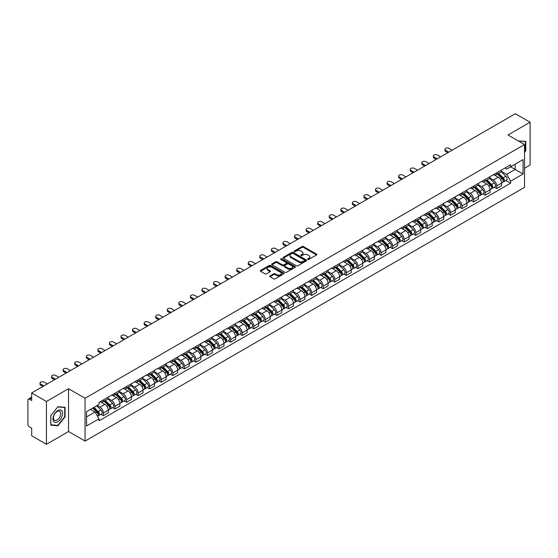 <?xml version="1.0" encoding="UTF-8"?>
<svg xmlns="http://www.w3.org/2000/svg" width="558" height="558" viewBox="0 0 558 558"><rect width="100%" height="100%" fill="white"/><g stroke="black" fill="none" stroke-linecap="round" stroke-linejoin="round"><path stroke-width="0.84" d="M307.793 259.421A0.718 0.418 0 0 0 308.811 259.421L316.546 254.957A1.032 0.593 0 0 0 316.846 254.539A1.032 0.593 0 0 0 316.546 254.12L303.447 246.552A1.032 0.593 0 0 0 301.99 246.552L294.254 251.016A0.718 0.418 0 0 0 295.273 251.609L296.277 251.03A3.292 1.904 0 0 1 300.936 251.03L302.024 251.658A3.292 1.904 0 0 1 302.987 253.004A3.292 1.904 0 0 1 302.024 254.35L301.027 254.929A0.718 0.418 0 0 0 302.045 255.515L303.043 254.936A3.292 1.904 0 0 1 307.702 254.936L308.797 255.571A3.292 1.904 0 0 1 309.76 256.91A3.292 1.904 0 0 1 308.797 258.256L307.793 258.835A0.718 0.418 0 0 0 307.793 259.421L307.793 258.835M270.037 275.889A1.032 0.593 0 0 0 269.73 276.308A1.032 0.593 0 0 0 270.037 276.726L273.713 278.854A1.032 0.593 0 0 0 275.164 278.854L283.757 273.894A1.032 0.593 0 0 0 284.057 273.469A1.032 0.593 0 0 0 283.757 273.05L270.651 265.489A1.032 0.593 0 0 0 269.2 265.489L260.607 270.449A1.032 0.593 0 0 0 260.307 270.867A1.032 0.593 0 0 0 260.607 271.286L265.05 273.852A1.032 0.593 0 0 0 266.501 273.852L270.177 271.725A1.032 0.593 0 0 0 270.484 271.307A1.032 0.593 0 0 0 270.177 270.888L267.979 269.619A2.755 1.59 0 0 1 267.17 268.489A2.755 1.59 0 0 1 268.872 267.024A2.755 1.59 0 0 1 271.872 267.366L280.5 272.346A2.755 1.59 0 0 1 281.302 273.469A2.755 1.59 0 0 1 279.607 274.941A2.755 1.59 0 0 1 276.601 274.599L275.164 273.769A1.032 0.593 0 0 0 273.713 273.769L270.037 275.889L270.037 276.726L273.713 274.62L273.713 273.769M85.074 398.259L68.536 388.71L46.44 401.474L31.68 392.951L515.341 113.713L530.1 122.23L508.003 134.994L524.541 144.543L85.074 398.259L85.074 441.078L524.541 187.355L524.541 144.543M296.347 265.782A1.032 0.593 0 0 0 297.805 265.782L306.391 260.823A1.032 0.593 0 0 0 306.698 260.405A1.032 0.593 0 0 0 306.391 259.979L293.292 252.418A1.032 0.593 0 0 0 291.834 252.418L283.248 257.377A1.032 0.593 0 0 0 282.941 257.796A1.032 0.593 0 0 0 283.248 258.214L296.347 265.782M281.023 259.582A0.718 0.418 0 0 1 281.755 259.679L295.063 267.366L286.484 272.318A1.032 0.593 0 0 1 285.026 272.318L271.927 264.75L271.927 263.913A1.032 0.593 0 0 0 271.627 264.332A1.032 0.593 0 0 0 271.927 264.75M271.927 263.913L275.603 261.786A1.032 0.593 0 0 1 277.061 261.786L282.369 264.855A1.032 0.593 0 0 0 283.827 264.855L286.268 263.446A1.032 0.593 0 0 0 286.568 263.027A1.032 0.593 0 0 0 286.268 262.609L280.737 259.414A0.718 0.418 0 0 1 281.755 258.828L295.077 266.515A1.032 0.593 0 0 1 295.377 266.933A1.032 0.593 0 0 1 295.077 267.359L295.077 266.515M46.44 401.474L46.44 444.287L31.68 435.77L31.68 428.188L29.386 426.863A2.099 1.214 -120 0 1 27.9 424.289L27.9 400.058A2.099 1.214 -120 0 1 28.332 399.096L31.68 397.163M524.541 168.258L530.1 165.049L530.1 122.23M46.44 444.287L68.536 431.529L85.074 441.078M31.68 392.951L31.68 400.532L29.386 399.2A2.099 1.214 -120 0 0 28.332 399.096M496.732 172.799A4.827 2.783 60 0 1 495.727 174.961L500.624 172.136A4.827 2.783 -120 0 0 501.621 169.974M489.785 177.995L493.321 180.032A4.827 2.783 60 0 1 496.732 185.94L501.621 183.115A4.827 2.783 -120 0 0 498.21 177.207L494.709 175.184M501.621 183.115L501.621 185.73L496.732 188.555L494.381 187.202M495.727 174.961A4.827 2.783 60 0 1 493.356 174.745M496.732 185.94L496.732 188.555M485.16 179.474A4.827 2.783 60 0 1 484.163 181.643L489.052 178.818A4.827 2.783 -120 0 0 490.057 176.649M482.816 193.877L485.16 195.23L490.057 192.405L490.057 189.797A4.827 2.783 -120 0 0 486.646 183.889L483.137 181.866M484.163 181.643A4.827 2.783 60 0 1 481.784 181.427M478.213 184.67L481.749 186.714A4.827 2.783 60 0 1 485.16 192.622L485.16 195.23M473.589 186.156A4.827 2.783 60 0 1 472.591 188.318L477.488 185.493A4.827 2.783 -120 0 0 478.485 183.331M471.245 200.559L473.589 201.912L478.485 199.087L478.485 196.472A4.827 2.783 -120 0 0 475.074 190.564L471.573 188.541M472.591 188.318A4.827 2.783 60 0 1 470.22 188.102M466.648 191.352L470.178 193.389A4.827 2.783 60 0 1 473.589 199.297L473.589 201.912M462.024 192.838A4.827 2.783 60 0 1 461.027 195L465.916 192.175A4.827 2.783 -120 0 0 466.913 190.006M459.673 207.234L462.024 208.594L466.92 205.762L466.92 203.154A4.827 2.783 -120 0 0 463.503 197.246L460.001 195.223M461.027 195A4.827 2.783 60 0 1 458.648 194.784M455.077 198.027L458.613 200.071A4.827 2.783 60 0 1 462.024 205.979L462.024 208.594M450.452 199.513A4.827 2.783 60 0 1 449.455 201.682L454.351 198.857A4.827 2.783 -120 0 0 455.349 196.688M448.109 213.916L450.452 215.269L455.349 212.445L455.349 209.836A4.827 2.783 -120 0 0 451.938 203.921L448.437 201.898M449.455 201.682A4.827 2.783 60 0 1 447.077 201.459M443.505 204.709L447.042 206.753A4.827 2.783 60 0 1 450.452 212.661L450.452 215.269M438.888 206.195A4.827 2.783 60 0 1 437.884 208.357L442.78 205.532A4.827 2.783 -120 0 0 443.777 203.37M436.537 220.591L438.888 221.951L443.777 219.127L443.777 216.511A4.827 2.783 -120 0 0 440.367 210.603L436.865 208.58M437.884 208.357A4.827 2.783 60 0 1 435.512 208.141M431.941 211.391L435.477 213.428A4.827 2.783 60 0 1 438.888 219.336L438.888 221.951M427.316 212.87A4.827 2.783 60 0 1 426.319 215.039L431.208 212.214A4.827 2.783 -120 0 0 432.213 210.045M424.973 227.273L427.316 228.627L432.213 225.802L432.213 223.193A4.827 2.783 -120 0 0 428.802 217.285L425.294 215.262M426.319 215.039A4.827 2.783 60 0 1 423.94 214.823M420.369 218.066L423.906 220.11A4.827 2.783 60 0 1 427.316 226.018L427.316 228.627M415.745 219.552A4.827 2.783 60 0 1 414.747 221.714L419.644 218.889A4.827 2.783 -120 0 0 420.641 216.727M413.401 233.955L415.745 235.309L420.641 232.484L420.641 229.868A4.827 2.783 -120 0 0 417.231 223.96L413.729 221.938M414.747 221.714A4.827 2.783 60 0 1 412.376 221.498M408.805 224.748L412.334 226.785A4.827 2.783 60 0 1 415.745 232.693L415.745 235.309M404.18 226.227A4.827 2.783 60 0 1 403.183 228.396L408.072 225.571A4.827 2.783 -120 0 0 409.077 223.402M401.83 240.631L404.18 241.984L409.077 239.159L409.077 236.55A4.827 2.783 -120 0 0 405.659 230.642L402.158 228.62M403.183 228.396A4.827 2.783 60 0 1 400.804 228.18M397.233 231.424L400.77 233.467A4.827 2.783 60 0 1 404.18 239.375L404.18 241.984M392.609 232.909A4.827 2.783 60 0 1 391.611 235.078L396.508 232.247A4.827 2.783 -120 0 0 397.505 230.084M390.265 247.313L392.609 248.666L397.505 245.841L397.505 243.225A4.827 2.783 -120 0 0 394.094 237.317L390.593 235.295M391.611 235.078A4.827 2.783 60 0 1 389.24 234.855M385.662 238.106L389.198 240.142A4.827 2.783 60 0 1 392.609 246.057L392.609 248.666M381.044 239.591A4.827 2.783 60 0 1 380.04 241.754L384.936 238.929A4.827 2.783 -120 0 0 385.934 236.766M378.694 253.988L381.044 255.348L385.934 252.516L385.934 249.907A4.827 2.783 -120 0 0 382.523 243.999L379.022 241.977M380.04 241.754A4.827 2.783 60 0 1 377.668 241.537M374.097 244.781L377.633 246.824A4.827 2.783 60 0 1 381.044 252.732L381.044 255.348M369.473 246.266A4.827 2.783 60 0 1 368.475 248.436L373.372 245.611A4.827 2.783 -120 0 0 374.369 243.441M367.129 260.67L369.473 262.023L374.369 259.198L374.369 256.589A4.827 2.783 -120 0 0 370.958 250.675L367.45 248.659M368.475 248.436A4.827 2.783 60 0 1 366.097 248.219M362.526 251.463L366.062 253.506A4.827 2.783 60 0 1 369.473 259.414L369.473 262.023M357.901 252.948A4.827 2.783 60 0 1 356.904 255.111L361.8 252.286A4.827 2.783 -120 0 0 362.798 250.124M355.558 267.352L357.901 268.705L362.798 265.88L362.798 263.264A4.827 2.783 -120 0 0 359.387 257.357L355.885 255.334M356.904 255.111A4.827 2.783 60 0 1 354.532 254.894M350.961 258.145L354.49 260.181A4.827 2.783 60 0 1 357.901 266.089L357.901 268.705M346.337 259.623A4.827 2.783 60 0 1 345.339 261.793L350.229 258.968A4.827 2.783 -120 0 0 351.233 256.799M343.986 274.027L346.337 275.38L351.233 272.555L351.233 269.946A4.827 2.783 -120 0 0 347.822 264.039L344.314 262.016M345.339 261.793A4.827 2.783 60 0 1 342.961 261.576M339.39 264.82L342.926 266.864A4.827 2.783 60 0 1 346.337 272.771L346.337 275.38M334.765 266.305A4.827 2.783 60 0 1 333.768 268.468L338.664 265.643A4.827 2.783 -120 0 0 339.662 263.481M332.422 280.709L334.765 282.062L339.662 279.237L339.662 276.622A4.827 2.783 -120 0 0 336.251 270.714L332.749 268.691M333.768 268.468A4.827 2.783 60 0 1 331.396 268.252M327.818 271.502L331.354 273.539A4.827 2.783 60 0 1 334.765 279.446L334.765 282.062M323.201 272.988A4.827 2.783 60 0 1 322.196 275.15L327.093 272.325A4.827 2.783 -120 0 0 328.09 270.156M320.85 287.384L323.201 288.737L328.09 285.912L328.09 283.304A4.827 2.783 -120 0 0 324.679 277.396L321.178 275.373M322.196 275.15A4.827 2.783 60 0 1 319.825 274.934M316.253 278.177L319.79 280.221A4.827 2.783 60 0 1 323.201 286.128L323.201 288.737M311.629 279.663A4.827 2.783 60 0 1 310.632 281.832L315.528 279A4.827 2.783 -120 0 0 316.526 276.838M309.285 294.066L311.629 295.419L316.526 292.594L316.526 289.979A4.827 2.783 -120 0 0 313.115 284.071L309.606 282.048M310.632 281.832A4.827 2.783 60 0 1 308.253 281.609M304.682 284.859L308.218 286.903A4.827 2.783 60 0 1 311.629 292.81L311.629 295.419M300.058 286.345A4.827 2.783 60 0 1 299.06 288.507L303.957 285.682A4.827 2.783 -120 0 0 304.954 283.52M297.714 300.741L300.058 302.101L304.954 299.276L304.954 296.661A4.827 2.783 -120 0 0 301.543 290.753L298.042 288.73M299.06 288.507A4.827 2.783 60 0 1 296.689 288.291M293.117 291.541L296.647 293.578A4.827 2.783 60 0 1 300.058 299.486L300.058 302.101M288.493 293.02A4.827 2.783 60 0 1 287.496 295.189L292.385 292.364A4.827 2.783 -120 0 0 293.389 290.195M286.142 307.423L288.493 308.776L293.389 305.951L293.389 303.343A4.827 2.783 -120 0 0 289.979 297.435L286.47 295.412M287.496 295.189A4.827 2.783 60 0 1 285.117 294.973M281.546 298.216L285.082 300.26A4.827 2.783 60 0 1 288.493 306.168L288.493 308.776M276.921 299.702A4.827 2.783 60 0 1 275.924 301.864L280.82 299.039A4.827 2.783 -120 0 0 281.818 296.877M274.578 314.105L276.921 315.458L281.818 312.633L281.818 310.018A4.827 2.783 -120 0 0 278.407 304.11L274.906 302.087M275.924 301.864A4.827 2.783 60 0 1 273.553 301.648M269.974 304.898L273.511 306.935A4.827 2.783 60 0 1 276.921 312.843L276.921 315.458M265.357 306.377A4.827 2.783 60 0 1 264.353 308.546L269.249 305.721A4.827 2.783 -120 0 0 270.246 303.552M263.006 320.78L265.357 322.133L270.246 319.309L270.246 316.7A4.827 2.783 -120 0 0 266.836 310.792L263.334 308.769M264.353 308.546A4.827 2.783 60 0 1 261.981 308.33M258.41 311.573L261.946 313.617A4.827 2.783 60 0 1 265.357 319.525L265.357 322.133M253.785 313.059A4.827 2.783 60 0 1 252.788 315.228L257.684 312.396A4.827 2.783 -120 0 0 258.682 310.234M251.442 327.462L253.785 328.815L258.682 325.991L258.682 323.375A4.827 2.783 -120 0 0 255.271 317.467L251.763 315.444M252.788 315.228A4.827 2.783 60 0 1 250.409 315.005M246.838 318.255L250.375 320.292A4.827 2.783 60 0 1 253.785 326.207L253.785 328.815M242.214 319.741A4.827 2.783 60 0 1 241.216 321.903L246.113 319.078A4.827 2.783 -120 0 0 247.11 316.909M239.87 334.137L242.221 335.498L247.11 332.666L247.11 330.057A4.827 2.783 -120 0 0 243.7 324.149L240.198 322.126M241.216 321.903A4.827 2.783 60 0 1 238.845 321.687M235.274 324.93L238.803 326.974A4.827 2.783 60 0 1 242.221 332.882L242.221 335.498M230.649 326.416A4.827 2.783 60 0 1 229.652 328.585L234.541 325.76A4.827 2.783 -120 0 0 235.546 323.591M228.299 340.819L230.649 342.173L235.546 339.348L235.546 336.739A4.827 2.783 -120 0 0 232.135 330.824L228.627 328.801M229.652 328.585A4.827 2.783 60 0 1 227.273 328.362M223.702 331.612L227.239 333.656A4.827 2.783 60 0 1 230.649 339.564L230.649 342.173M219.078 333.098A4.827 2.783 60 0 1 218.08 335.26L222.977 332.435A4.827 2.783 -120 0 0 223.974 330.273M216.734 347.495L219.078 348.855L223.974 346.03L223.974 343.414A4.827 2.783 -120 0 0 220.563 337.506L217.062 335.484M218.08 335.26A4.827 2.783 60 0 1 215.709 335.044M212.131 338.294L215.667 340.331A4.827 2.783 60 0 1 219.078 346.239L219.078 348.855M207.513 339.773A4.827 2.783 60 0 1 206.509 341.942L211.405 339.118A4.827 2.783 -120 0 0 212.403 336.948M205.163 354.177L207.513 355.53L212.403 352.705L212.403 350.096A4.827 2.783 -120 0 0 208.992 344.188L205.49 342.166M206.509 341.942A4.827 2.783 60 0 1 204.137 341.726M200.566 344.97L204.102 347.013A4.827 2.783 60 0 1 207.513 352.921L207.513 355.53M195.942 346.455A4.827 2.783 60 0 1 194.944 348.617L199.841 345.793A4.827 2.783 -120 0 0 200.838 343.63M193.598 360.859L195.942 362.212L200.838 359.387L200.838 356.771A4.827 2.783 -120 0 0 197.427 350.863L193.926 348.841M194.944 348.617A4.827 2.783 60 0 1 192.566 348.401M188.995 351.652L192.531 353.688A4.827 2.783 60 0 1 195.942 359.596L195.942 362.212M184.377 353.137A4.827 2.783 60 0 1 183.373 355.3L188.269 352.475A4.827 2.783 -120 0 0 189.267 350.305M182.027 367.534L184.377 368.887L189.267 366.062L189.267 363.453A4.827 2.783 -120 0 0 185.856 357.545L182.354 355.523M183.373 355.3A4.827 2.783 60 0 1 181.001 355.083M177.43 358.327L180.959 360.37A4.827 2.783 60 0 1 184.377 366.278L184.377 368.887M172.806 359.812A4.827 2.783 60 0 1 171.808 361.982L176.698 359.15A4.827 2.783 -120 0 0 177.702 356.987M170.462 374.216L172.806 375.569L177.702 372.744L177.702 370.128A4.827 2.783 -120 0 0 174.291 364.221L170.783 362.198M171.808 361.982A4.827 2.783 60 0 1 169.43 361.758M165.859 365.009L169.395 367.045A4.827 2.783 60 0 1 172.806 372.96L172.806 375.569M161.234 366.494A4.827 2.783 60 0 1 160.237 368.657L165.133 365.832A4.827 2.783 -120 0 0 166.131 363.67M158.891 380.891L161.234 382.251L166.131 379.419L166.131 376.81A4.827 2.783 -120 0 0 162.72 370.903L159.218 368.88M160.237 368.657A4.827 2.783 60 0 1 157.865 368.44M154.287 371.684L157.823 373.727A4.827 2.783 60 0 1 161.234 379.635L161.234 382.251M149.67 373.169A4.827 2.783 60 0 1 148.672 375.339L153.562 372.514A4.827 2.783 -120 0 0 154.559 370.345M147.319 387.573L149.67 388.926L154.559 386.101L154.559 383.492A4.827 2.783 -120 0 0 151.148 377.585L147.647 375.562M148.672 375.339A4.827 2.783 60 0 1 146.294 375.122M142.722 378.366L146.259 380.41A4.827 2.783 60 0 1 149.67 386.317L149.67 388.926M138.098 379.852A4.827 2.783 60 0 1 137.101 382.014L141.997 379.189A4.827 2.783 -120 0 0 142.994 377.027M135.754 394.255L138.098 395.608L142.994 392.783L142.994 390.168A4.827 2.783 -120 0 0 139.584 384.26L136.082 382.237M137.101 382.014A4.827 2.783 60 0 1 134.722 381.798M131.151 385.048L134.687 387.085A4.827 2.783 60 0 1 138.098 392.992L138.098 395.608M126.533 386.527A4.827 2.783 60 0 1 125.529 388.696L130.426 385.871A4.827 2.783 -120 0 0 131.423 383.702M124.183 400.93L126.533 402.283L131.423 399.458L131.423 396.85A4.827 2.783 -120 0 0 128.012 390.942L124.511 388.919M125.529 388.696A4.827 2.783 60 0 1 123.158 388.48M119.586 391.723L123.123 393.767A4.827 2.783 60 0 1 126.533 399.674L126.533 402.283M114.962 393.209A4.827 2.783 60 0 1 113.965 395.371L118.854 392.546A4.827 2.783 -120 0 0 119.858 390.384M112.618 407.612L114.962 408.965L119.858 406.14L119.858 403.525A4.827 2.783 -120 0 0 116.448 397.617L112.939 395.594M113.965 395.371A4.827 2.783 60 0 1 111.586 395.155M108.015 398.405L111.551 400.442A4.827 2.783 60 0 1 114.962 406.35L114.962 408.965M103.39 399.891A4.827 2.783 60 0 1 102.393 402.053L107.289 399.228A4.827 2.783 -120 0 0 108.287 397.059M101.047 414.287L103.39 415.647L108.287 412.815L108.287 410.207A4.827 2.783 -120 0 0 104.876 404.299L101.375 402.276M102.393 402.053A4.827 2.783 60 0 1 100.022 401.837M97.162 405.499L99.98 407.124A4.827 2.783 60 0 1 103.39 413.032L103.39 415.647M504.92 168.07L506.664 169.074L523.055 159.609L515.194 164.15L515.194 169.458L506.664 174.382L501.349 171.313M86.56 416.931L95.09 412.006L99.017 418.814L86.56 426.005L86.56 411.616L99.017 404.424L99.017 402.416L510.598 164.791L510.598 166.8L523.055 173.998L510.598 181.19L506.664 174.382M523.055 159.609L523.055 173.998M99.017 418.814L99.017 420.823L510.598 183.198L510.598 181.19M524.541 152.439L525.762 150.918L525.762 141.376L518.396 140.993M68.536 388.71L68.536 431.529M50.778 425.147L57.934 425.782L65.091 416.882L65.091 407.34L57.934 406.698L50.778 415.605L50.778 425.147M95.09 412.006L90.487 409.349M505.953 180.52L510.598 183.198M525.392 150.702L525.762 150.918M57.181 425.349L57.934 425.782M64.721 416.666L65.091 416.882M308.079 259.526L308.797 259.114A3.292 1.904 0 0 0 309.76 257.768L309.76 256.91M302.987 253.004L302.987 253.862A3.292 1.904 0 0 1 302.024 255.208L301.313 255.62M316.532 254.964L303.447 247.41A1.032 0.593 0 0 0 301.99 247.41L294.54 251.707M306.391 259.979L306.391 260.823L293.292 253.276A1.032 0.593 0 0 0 291.834 253.276L283.262 258.221L283.248 257.377M304.57 260.698A0.718 0.418 0 0 0 304.57 260.105L293.076 253.465A0.718 0.418 0 0 0 292.05 253.465L290.997 254.078A3.292 1.904 0 0 0 290.034 255.424A3.292 1.904 0 0 0 290.997 256.764L298.858 261.304A3.292 1.904 0 0 0 303.517 261.304L304.57 260.698L304.57 261.549A0.718 0.418 0 0 0 304.787 261.256L304.787 260.405M290.034 255.424L290.034 256.275A3.292 1.904 0 0 0 290.997 257.622L290.997 256.764M304.57 261.549L303.517 262.162A3.292 1.904 0 0 1 298.858 262.162L290.997 257.622M271.941 264.757L275.603 262.644L275.603 261.786M286.568 263.027L286.568 263.885A1.032 0.593 0 0 1 286.268 264.304L283.827 265.713A1.032 0.593 0 0 1 282.369 265.713L277.061 262.644A1.032 0.593 0 0 0 275.603 262.644M287.886 268.042A2.755 1.59 0 0 0 290.885 268.384A2.755 1.59 0 0 0 292.587 266.912A2.755 1.59 0 0 0 291.778 265.789L288.744 264.039A1.032 0.593 0 0 0 287.286 264.039L284.845 265.448A1.032 0.593 0 0 0 284.545 265.866A1.032 0.593 0 0 0 284.845 266.285L287.886 268.042L287.886 268.893A2.755 1.59 0 0 0 290.885 269.242A2.755 1.59 0 0 0 292.587 267.77L292.587 266.912M284.545 265.866L284.545 266.724A1.032 0.593 0 0 0 284.845 267.142L284.845 266.285M287.886 268.893L284.845 267.142M281.302 273.469L281.302 274.327A2.755 1.59 0 0 1 279.607 275.798A2.755 1.59 0 0 1 276.601 275.45L275.164 274.62A1.032 0.593 0 0 0 273.713 274.62M267.17 268.489L267.17 269.347A2.755 1.59 0 0 0 267.979 270.47L267.979 269.619M270.163 271.732L267.979 270.47M283.757 273.05L283.757 273.894L270.651 266.34A1.032 0.593 0 0 0 269.2 266.34L260.621 271.293L260.607 270.449M497.352 174.026L501.907 178.525A2.623 1.514 60 0 1 502.598 182.452L501.621 183.017M498.259 174.926L500.191 176.042M452.196 150.172L449.044 148.351A2.413 1.395 -0 0 0 446.414 148.051A2.413 1.395 -0 0 0 444.928 149.335A2.413 1.395 -0 0 0 445.633 150.318L448.785 152.139M497.855 173.733L502.849 178.658A1.256 0.725 60 0 1 503.176 180.548A1.256 0.725 60 0 1 503.065 180.59M498.615 173.301L503.17 177.793A2.623 1.514 60 0 1 503.86 181.727A2.623 1.514 60 0 1 503.072 181.81M501.161 171.641L505.841 176.251A2.623 1.514 60 0 1 506.531 180.185L503.86 181.727M447.823 152.697L445.633 151.434A2.413 1.395 180 0 1 444.928 150.451L444.928 149.335M485.781 180.708L490.343 185.2A2.623 1.514 60 0 1 491.033 189.134L490.057 189.699M486.695 181.601L488.627 182.717M440.625 156.847L437.479 155.026A2.413 1.395 -0 0 0 434.849 154.726A2.413 1.395 -0 0 0 433.357 156.017A2.413 1.395 -0 0 0 434.068 157L437.214 158.821M486.29 180.415L491.277 185.34A1.256 0.725 60 0 1 491.612 187.223A1.256 0.725 60 0 1 491.493 187.272M487.043 179.976L491.598 184.475A2.623 1.514 60 0 1 492.295 188.402A2.623 1.514 60 0 1 491.5 188.492M489.596 178.316L494.269 182.933A2.623 1.514 60 0 1 494.96 186.867L492.295 188.402M436.251 159.372L434.068 158.109A2.413 1.395 180 0 1 433.357 157.126L433.357 156.017M474.216 187.383L478.771 191.882A2.623 1.514 60 0 1 479.462 195.809L478.485 196.374M475.123 188.283L477.055 189.399M429.06 163.529L425.907 161.708A2.413 1.395 -0 0 0 423.278 161.408A2.413 1.395 -0 0 0 421.792 162.692A2.413 1.395 -0 0 0 422.497 163.675L425.649 165.496M474.719 187.09L479.713 192.015A1.256 0.725 60 0 1 480.04 193.905A1.256 0.725 60 0 1 479.929 193.947M475.472 186.658L480.033 191.157A2.623 1.514 60 0 1 480.724 195.084A2.623 1.514 60 0 1 479.929 195.167M478.025 184.998L482.705 189.615A2.623 1.514 60 0 1 483.395 193.542L480.724 195.084M424.687 166.054L422.497 164.791A2.413 1.395 180 0 1 421.792 163.808L421.792 162.692M518.41 141L525.392 141.565L525.392 150.813L524.541 151.874M524.932 141.3L525.392 141.565M61.959 410.967A6.815 3.934 120 0 0 55.375 412.732A6.815 3.934 120 0 0 53.61 421.353A6.815 3.934 120 0 0 60.194 419.588A6.815 3.934 120 0 0 61.959 410.967M60.271 411.839A5.162 2.978 120 0 0 59.692 411.295A5.162 2.978 120 0 0 54.886 413.708A5.162 2.978 120 0 0 53.952 419.7A5.162 2.978 120 0 0 54.531 420.237A5.162 2.978 120 0 0 59.329 417.83A5.162 2.978 120 0 0 60.271 411.839M57.788 425.405L50.855 424.784L50.855 415.536L57.788 406.915L64.721 407.528L64.721 416.777L57.788 425.405M64.261 407.263L64.721 407.528M462.645 194.065L467.199 198.557A2.623 1.514 60 0 1 467.897 202.491L466.913 203.056M463.552 194.958L465.484 196.074M417.489 170.204L414.336 168.39A2.413 1.395 -0 0 0 411.713 168.084A2.413 1.395 -0 0 0 410.221 169.374A2.413 1.395 -0 0 0 410.925 170.357L414.078 172.178M463.154 193.772L468.141 198.697A1.256 0.725 60 0 1 468.476 200.58A1.256 0.725 60 0 1 468.357 200.629M463.907 193.333L468.462 197.832A2.623 1.514 60 0 1 469.152 201.766A2.623 1.514 60 0 1 468.364 201.85M466.453 191.68L471.133 196.29A2.623 1.514 60 0 1 471.824 200.224L469.152 201.766M413.115 172.736L410.925 171.473A2.413 1.395 180 0 1 410.221 170.483L410.221 169.374M451.073 200.74L455.635 205.239A2.623 1.514 60 0 1 456.325 209.173L455.349 209.738M451.987 201.64L453.919 202.756M405.924 176.886L402.771 175.066A2.413 1.395 -0 0 0 400.142 174.766A2.413 1.395 -0 0 0 398.649 176.049A2.413 1.395 -0 0 0 399.361 177.039L402.513 178.853M451.582 200.455L456.57 205.372A1.256 0.725 60 0 1 456.904 207.262A1.256 0.725 60 0 1 456.793 207.304M452.336 200.015L456.897 204.514A2.623 1.514 60 0 1 457.588 208.441A2.623 1.514 60 0 1 456.793 208.525M454.889 198.355L459.562 202.972A2.623 1.514 60 0 1 460.259 206.899L457.588 208.441M401.544 179.411L399.361 178.148A2.413 1.395 180 0 1 398.649 177.165L398.649 176.049M439.509 207.423L444.063 211.921A2.623 1.514 60 0 1 444.754 215.848L443.777 216.413M440.415 208.322L442.348 209.431M394.353 183.568L391.2 181.748A2.413 1.395 -0 0 0 388.57 181.448A2.413 1.395 -0 0 0 387.085 182.731A2.413 1.395 -0 0 0 387.789 183.715L390.942 185.535M440.011 207.13L445.005 212.054A1.256 0.725 60 0 1 445.333 213.944A1.256 0.725 60 0 1 445.221 213.986M440.771 206.697L445.326 211.189A2.623 1.514 60 0 1 446.016 215.123A2.623 1.514 60 0 1 445.228 215.207M443.317 205.037L447.997 209.648A2.623 1.514 60 0 1 448.688 213.581L446.016 215.123M389.979 186.093L387.789 184.831A2.413 1.395 180 0 1 387.085 183.847L387.085 182.731M427.937 214.105L432.499 218.596A2.623 1.514 60 0 1 433.189 222.53L432.213 223.095M428.851 214.997L430.783 216.113M382.781 190.243L379.635 188.423A2.413 1.395 -0 0 0 377.006 188.123A2.413 1.395 -0 0 0 375.513 189.413A2.413 1.395 -0 0 0 376.225 190.397L379.37 192.217M428.446 213.812L433.433 218.736A1.256 0.725 60 0 1 433.768 220.619A1.256 0.725 60 0 1 433.65 220.668M429.2 213.372L433.754 217.871A2.623 1.514 60 0 1 434.452 221.798A2.623 1.514 60 0 1 433.657 221.882M431.752 211.712L436.426 216.33A2.623 1.514 60 0 1 437.116 220.257L434.452 221.798M378.408 192.768L376.225 191.506A2.413 1.395 180 0 1 375.513 190.522L375.513 189.413M416.373 220.78L420.927 225.279A2.623 1.514 60 0 1 421.618 229.205L420.641 229.77M417.279 221.679L419.211 222.795M371.216 196.925L368.064 195.105A2.413 1.395 -0 0 0 365.434 194.805A2.413 1.395 -0 0 0 363.949 196.088A2.413 1.395 -0 0 0 364.653 197.072L367.806 198.892M416.875 220.487L421.869 225.411A1.256 0.725 60 0 1 422.197 227.301A1.256 0.725 60 0 1 422.085 227.343M417.628 220.054L422.19 224.546A2.623 1.514 60 0 1 422.88 228.48A2.623 1.514 60 0 1 422.085 228.564M420.181 218.394L424.861 223.005A2.623 1.514 60 0 1 425.552 226.939L422.88 228.48M366.843 199.45L364.653 198.188A2.413 1.395 180 0 1 363.949 197.204L363.949 196.088M404.801 227.462L409.356 231.954A2.623 1.514 60 0 1 410.053 235.888L409.07 236.453M405.708 228.355L407.64 229.471M359.645 203.6L356.492 201.787A2.413 1.395 -0 0 0 353.87 201.48A2.413 1.395 -0 0 0 352.377 202.77A2.413 1.395 -0 0 0 353.081 203.754L356.234 205.574M405.31 227.169L410.297 232.093A1.256 0.725 60 0 1 410.632 233.976A1.256 0.725 60 0 1 410.514 234.025M406.064 226.729L410.618 231.228A2.623 1.514 60 0 1 411.309 235.162A2.623 1.514 60 0 1 410.521 235.246M408.609 225.076L413.29 229.687A2.623 1.514 60 0 1 413.98 233.621L411.309 235.162M355.272 206.132L353.081 204.863A2.413 1.395 180 0 1 352.377 203.879L352.377 202.77M393.237 234.137L397.791 238.636A2.623 1.514 60 0 1 398.482 242.563L397.505 243.128M394.143 235.037L396.075 236.153M348.08 210.282L344.928 208.462A2.413 1.395 -0 0 0 342.298 208.162A2.413 1.395 -0 0 0 340.805 209.445A2.413 1.395 -0 0 0 341.517 210.429L344.67 212.249M393.739 233.844L398.726 238.768A1.256 0.725 60 0 1 399.061 240.658A1.256 0.725 60 0 1 398.949 240.7M394.492 233.411L399.054 237.91A2.623 1.514 60 0 1 399.744 241.837A2.623 1.514 60 0 1 398.949 241.921M397.045 231.751L401.718 236.369A2.623 1.514 60 0 1 402.416 240.296L399.744 241.837M343.7 212.807L341.517 211.545A2.413 1.395 180 0 1 340.805 210.561L340.805 209.445M381.665 240.819L386.22 245.318A2.623 1.514 60 0 1 386.91 249.245L385.934 249.81M382.572 241.712L384.504 242.828M336.509 216.964L333.356 215.144A2.413 1.395 -0 0 0 330.727 214.837A2.413 1.395 -0 0 0 329.241 216.127A2.413 1.395 -0 0 0 329.945 217.111L333.098 218.931M382.167 240.526L387.161 245.45A1.256 0.725 60 0 1 387.489 247.334A1.256 0.725 60 0 1 387.378 247.382M382.928 240.093L387.482 244.585A2.623 1.514 60 0 1 388.173 248.519A2.623 1.514 60 0 1 387.385 248.603M385.473 238.433L390.154 243.044A2.623 1.514 60 0 1 390.844 246.978L388.173 248.519M332.136 219.489L329.945 218.227A2.413 1.395 180 0 1 329.241 217.236L329.241 216.127M370.094 247.494L374.655 251.993A2.623 1.514 60 0 1 375.346 255.927L374.369 256.492M371.007 248.394L372.939 249.51M324.937 223.639L321.792 221.819A2.413 1.395 -0 0 0 319.162 221.519A2.413 1.395 -0 0 0 317.669 222.802A2.413 1.395 -0 0 0 318.381 223.793L321.527 225.606M370.603 247.208L375.59 252.132A1.256 0.725 60 0 1 375.925 254.016A1.256 0.725 60 0 1 375.806 254.064M371.356 246.769L375.911 251.267A2.623 1.514 60 0 1 376.608 255.194A2.623 1.514 60 0 1 375.813 255.278M373.909 245.108L378.582 249.726A2.623 1.514 60 0 1 379.273 253.653L376.608 255.194M320.564 226.164L318.381 224.902A2.413 1.395 180 0 1 317.669 223.918L317.669 222.802M358.529 254.176L363.084 258.675A2.623 1.514 60 0 1 363.774 262.602L362.798 263.167M359.436 255.076L361.368 256.192M313.373 230.321L310.22 228.501A2.413 1.395 -0 0 0 307.591 228.201A2.413 1.395 -0 0 0 306.105 229.484A2.413 1.395 -0 0 0 306.809 230.468L309.962 232.288M359.031 253.883L364.025 258.807A1.256 0.725 60 0 1 364.353 260.698A1.256 0.725 60 0 1 364.241 260.739M359.784 253.451L364.346 257.942A2.623 1.514 60 0 1 365.037 261.876A2.623 1.514 60 0 1 364.241 261.96M362.337 251.791L367.018 256.401A2.623 1.514 60 0 1 367.708 260.335L365.037 261.876M308.999 232.846L306.809 231.584A2.413 1.395 180 0 1 306.105 230.6L306.105 229.484M346.957 260.858L351.519 265.35A2.623 1.514 60 0 1 352.21 269.284L351.226 269.849M347.864 261.751L349.796 262.867M301.801 236.997L298.649 235.176A2.413 1.395 -0 0 0 296.026 234.876A2.413 1.395 -0 0 0 294.533 236.167A2.413 1.395 -0 0 0 295.238 237.15L298.391 238.97M347.467 260.565L352.454 265.489A1.256 0.725 60 0 1 352.789 267.373A1.256 0.725 60 0 1 352.67 267.421M348.22 260.126L352.775 264.625A2.623 1.514 60 0 1 353.465 268.551A2.623 1.514 60 0 1 352.677 268.642M350.773 258.466L355.446 263.083A2.623 1.514 60 0 1 356.137 267.01L353.465 268.551M297.428 239.521L295.238 238.259A2.413 1.395 180 0 1 294.533 237.276L294.533 236.167M335.393 267.533L339.948 272.032A2.623 1.514 60 0 1 340.638 275.959L339.662 276.524M336.3 268.433L338.232 269.549M290.237 243.679L287.084 241.858A2.413 1.395 -0 0 0 284.454 241.558A2.413 1.395 -0 0 0 282.969 242.842A2.413 1.395 -0 0 0 283.673 243.825L286.826 245.646M335.895 267.24L340.889 272.164A1.256 0.725 60 0 1 341.217 274.055A1.256 0.725 60 0 1 341.105 274.097M336.648 266.808L341.21 271.3A2.623 1.514 60 0 1 341.901 275.233A2.623 1.514 60 0 1 341.105 275.317M339.201 265.148L343.874 269.758A2.623 1.514 60 0 1 344.572 273.692L341.901 275.233M285.856 246.204L283.673 244.941A2.413 1.395 180 0 1 282.969 243.958L282.969 242.842M323.821 274.215L328.376 278.707A2.623 1.514 60 0 1 329.067 282.641L328.09 283.206M324.728 275.108L326.66 276.224M278.665 250.354L275.512 248.54A2.413 1.395 -0 0 0 272.883 248.233A2.413 1.395 -0 0 0 271.397 249.524A2.413 1.395 -0 0 0 272.102 250.507L275.254 252.328M324.324 273.922L329.318 278.847A1.256 0.725 60 0 1 329.652 280.73A1.256 0.725 60 0 1 329.534 280.779M325.084 273.483L329.639 277.982A2.623 1.514 60 0 1 330.329 281.916A2.623 1.514 60 0 1 329.541 281.999M327.63 271.83L332.31 276.44A2.623 1.514 60 0 1 333 280.374L330.329 281.916M274.292 252.886L272.102 251.623A2.413 1.395 180 0 1 271.397 250.633L271.397 249.524M312.25 280.89L316.811 285.389A2.623 1.514 60 0 1 317.502 289.323L316.526 289.888M313.164 281.79L315.096 282.906M267.101 257.036L263.948 255.215A2.413 1.395 -0 0 0 261.318 254.915A2.413 1.395 -0 0 0 259.826 256.199A2.413 1.395 -0 0 0 260.537 257.189L263.683 259.003M312.759 280.604L317.746 285.522A1.256 0.725 60 0 1 318.081 287.412A1.256 0.725 60 0 1 317.962 287.454M313.512 280.165L318.067 284.664A2.623 1.514 60 0 1 318.764 288.591A2.623 1.514 60 0 1 317.969 288.674M316.065 278.505L320.738 283.122A2.623 1.514 60 0 1 321.429 287.049L318.764 288.591M262.72 259.561L260.537 258.298A2.413 1.395 180 0 1 259.826 257.315L259.826 256.199M300.685 287.572L305.24 292.071A2.623 1.514 60 0 1 305.93 295.998L304.954 296.563M301.592 288.472L303.524 289.581M255.529 263.718L252.376 261.897A2.413 1.395 -0 0 0 249.747 261.59A2.413 1.395 -0 0 0 248.261 262.881A2.413 1.395 -0 0 0 248.966 263.864L252.118 265.685M301.187 287.279L306.182 292.204A1.256 0.725 60 0 1 306.509 294.094A1.256 0.725 60 0 1 306.398 294.136M301.941 286.847L306.502 291.339A2.623 1.514 60 0 1 307.193 295.273A2.623 1.514 60 0 1 306.405 295.356M304.494 285.187L309.174 289.797A2.623 1.514 60 0 1 309.864 293.731L307.193 295.273M251.156 266.243L248.966 264.98A2.413 1.395 180 0 1 248.261 263.997L248.261 262.881M289.114 294.254L293.675 298.746A2.623 1.514 60 0 1 294.366 302.68L293.382 303.245M290.021 295.147L291.953 296.263M243.958 270.393L240.812 268.572A2.413 1.395 -0 0 0 238.182 268.272A2.413 1.395 -0 0 0 236.69 269.563A2.413 1.395 -0 0 0 237.394 270.546L240.547 272.367M289.623 293.961L294.61 298.886A1.256 0.725 60 0 1 294.945 300.769A1.256 0.725 60 0 1 294.826 300.818M290.376 293.522L294.931 298.021A2.623 1.514 60 0 1 295.621 301.948A2.623 1.514 60 0 1 294.833 302.031M292.929 291.862L297.602 296.479A2.623 1.514 60 0 1 298.293 300.406L295.621 301.948M239.584 272.918L237.394 271.655A2.413 1.395 180 0 1 236.69 270.672L236.69 269.563M277.549 300.929L282.104 305.428A2.623 1.514 60 0 1 282.794 309.355L281.818 309.92M278.456 301.829L280.388 302.945M232.393 277.075L229.24 275.254A2.413 1.395 -0 0 0 226.611 274.954A2.413 1.395 -0 0 0 225.125 276.238A2.413 1.395 -0 0 0 225.83 277.221L228.982 279.042M278.051 300.636L283.046 305.561A1.256 0.725 60 0 1 283.373 307.451A1.256 0.725 60 0 1 283.262 307.493M278.805 300.204L283.366 304.696A2.623 1.514 60 0 1 284.057 308.63A2.623 1.514 60 0 1 283.262 308.714M281.358 298.544L286.031 303.154A2.623 1.514 60 0 1 286.728 307.088L284.057 308.63M228.013 279.6L225.83 278.337A2.413 1.395 180 0 1 225.125 277.354L225.125 276.238M265.978 307.611L270.532 312.103A2.623 1.514 60 0 1 271.23 316.037L270.246 316.602M266.884 308.504L268.816 309.62M220.822 283.75L217.669 281.93A2.413 1.395 -0 0 0 215.039 281.63A2.413 1.395 -0 0 0 213.554 282.92A2.413 1.395 -0 0 0 214.258 283.903L217.411 285.724M266.48 307.319L271.474 312.243A1.256 0.725 60 0 1 271.809 314.126A1.256 0.725 60 0 1 271.69 314.175M267.24 306.879L271.795 311.378A2.623 1.514 60 0 1 272.485 315.312A2.623 1.514 60 0 1 271.697 315.396M269.786 305.219L274.466 309.836A2.623 1.514 60 0 1 275.157 313.77L272.485 315.312M216.448 286.282L214.258 285.012A2.413 1.395 180 0 1 213.554 284.029L213.554 282.92M254.406 314.287L258.968 318.785A2.623 1.514 60 0 1 259.658 322.712L258.682 323.277M255.32 315.186L257.252 316.302M209.257 290.432L206.104 288.612A2.413 1.395 -0 0 0 203.475 288.312A2.413 1.395 -0 0 0 201.982 289.595A2.413 1.395 -0 0 0 202.694 290.579L205.839 292.399M254.915 313.994L259.902 318.918A1.256 0.725 60 0 1 260.237 320.808A1.256 0.725 60 0 1 260.119 320.85M255.669 313.561L260.23 318.06A2.623 1.514 60 0 1 260.921 321.987A2.623 1.514 60 0 1 260.126 322.071M258.221 311.901L262.895 316.519A2.623 1.514 60 0 1 263.585 320.445L260.921 321.987M204.877 292.957L202.694 291.695A2.413 1.395 180 0 1 201.982 290.711L201.982 289.595M242.842 320.969L247.396 325.46A2.623 1.514 60 0 1 248.087 329.394L247.11 329.959M243.748 321.861L245.68 322.977M197.685 297.114L194.533 295.294A2.413 1.395 -0 0 0 191.903 294.987A2.413 1.395 -0 0 0 190.417 296.277A2.413 1.395 -0 0 0 191.122 297.261L194.275 299.081M243.344 320.676L248.338 325.6A1.256 0.725 60 0 1 248.666 327.483A1.256 0.725 60 0 1 248.554 327.532M244.104 320.243L248.659 324.735A2.623 1.514 60 0 1 249.349 328.669A2.623 1.514 60 0 1 248.561 328.753M246.65 318.583L251.33 323.194A2.623 1.514 60 0 1 252.021 327.127L249.349 328.669M193.312 299.639L191.122 298.377A2.413 1.395 180 0 1 190.417 297.386L190.417 296.277M231.27 327.644L235.832 332.143A2.623 1.514 60 0 1 236.522 336.076L235.539 336.641M232.177 328.543L234.109 329.659M186.114 303.789L182.968 301.969A2.413 1.395 -0 0 0 180.339 301.669A2.413 1.395 -0 0 0 178.846 302.952A2.413 1.395 -0 0 0 179.55 303.943L182.703 305.756M231.779 327.358L236.766 332.275A1.256 0.725 60 0 1 237.101 334.165A1.256 0.725 60 0 1 236.983 334.214M232.533 326.918L237.087 331.417A2.623 1.514 60 0 1 237.778 335.344A2.623 1.514 60 0 1 236.99 335.428M235.085 325.258L239.759 329.876A2.623 1.514 60 0 1 240.449 333.803L237.778 335.344M181.741 306.314L179.55 305.052A2.413 1.395 180 0 1 178.846 304.068L178.846 302.952M219.706 334.326L224.26 338.825A2.623 1.514 60 0 1 224.951 342.751L223.974 343.316M220.612 335.225L222.544 336.334M174.549 310.471L171.397 308.651A2.413 1.395 -0 0 0 168.767 308.351A2.413 1.395 -0 0 0 167.281 309.634A2.413 1.395 -0 0 0 167.986 310.618L171.139 312.438M220.208 334.033L225.202 338.957A1.256 0.725 60 0 1 225.53 340.847A1.256 0.725 60 0 1 225.418 340.889M220.961 333.6L225.523 338.092A2.623 1.514 60 0 1 226.213 342.026A2.623 1.514 60 0 1 225.418 342.11M223.514 331.94L228.187 336.551A2.623 1.514 60 0 1 228.885 340.485L226.213 342.026M170.169 312.996L167.986 311.734A2.413 1.395 180 0 1 167.281 310.75L167.281 309.634M208.134 341.008L212.689 345.5A2.623 1.514 60 0 1 213.386 349.434L212.403 349.999M209.041 341.901L210.973 343.017M162.978 317.146L159.825 315.326A2.413 1.395 -0 0 0 157.196 315.026A2.413 1.395 -0 0 0 155.71 316.316A2.413 1.395 -0 0 0 156.414 317.3L159.567 319.12M208.636 340.715L213.63 345.639A1.256 0.725 60 0 1 213.965 347.522A1.256 0.725 60 0 1 213.847 347.571M209.396 340.275L213.951 344.774A2.623 1.514 60 0 1 214.642 348.701A2.623 1.514 60 0 1 213.854 348.792M211.942 338.615L216.623 343.233A2.623 1.514 60 0 1 217.313 347.16L214.642 348.701M158.605 319.671L156.414 318.409A2.413 1.395 180 0 1 155.71 317.425L155.71 316.316M196.562 347.683L201.124 352.182A2.623 1.514 60 0 1 201.815 356.109L200.838 356.674M197.476 348.583L199.408 349.699M151.413 323.828L148.261 322.008A2.413 1.395 -0 0 0 145.631 321.708A2.413 1.395 -0 0 0 144.138 322.991A2.413 1.395 -0 0 0 144.85 323.975L147.996 325.795M197.072 347.39L202.059 352.314A1.256 0.725 60 0 1 202.394 354.204A1.256 0.725 60 0 1 202.282 354.246M197.825 346.957L202.387 351.449A2.623 1.514 60 0 1 203.077 355.383A2.623 1.514 60 0 1 202.282 355.467M200.378 345.297L205.051 349.908A2.623 1.514 60 0 1 205.742 353.842L203.077 355.383M147.033 326.353L144.85 325.091A2.413 1.395 180 0 1 144.138 324.107L144.138 322.991M184.998 354.365L189.553 358.857A2.623 1.514 60 0 1 190.243 362.791L189.267 363.356M185.905 355.258L187.837 356.374M139.842 330.503L136.689 328.69A2.413 1.395 -0 0 0 134.059 328.383A2.413 1.395 -0 0 0 132.574 329.673A2.413 1.395 -0 0 0 133.278 330.657L136.431 332.477M185.5 354.072L190.494 358.996A1.256 0.725 60 0 1 190.822 360.88A1.256 0.725 60 0 1 190.71 360.928M186.26 353.632L190.815 358.131A2.623 1.514 60 0 1 191.506 362.065A2.623 1.514 60 0 1 190.717 362.149M188.806 351.979L193.486 356.59A2.623 1.514 60 0 1 194.177 360.524L191.506 362.065M135.468 333.035L133.278 331.773A2.413 1.395 180 0 1 132.574 330.782L132.574 329.673M173.426 361.04L177.988 365.539A2.623 1.514 60 0 1 178.679 369.473L177.702 370.038M174.34 361.94L176.272 363.056M128.27 337.185L125.125 335.365A2.413 1.395 -0 0 0 122.495 335.065A2.413 1.395 -0 0 0 121.002 336.348A2.413 1.395 -0 0 0 121.707 337.339L124.859 339.152M173.936 360.754L178.923 365.671A1.256 0.725 60 0 1 179.257 367.562A1.256 0.725 60 0 1 179.139 367.603M174.689 360.315L179.244 364.813A2.623 1.514 60 0 1 179.941 368.74A2.623 1.514 60 0 1 179.146 368.824M177.242 358.655L181.915 363.272A2.623 1.514 60 0 1 182.606 367.199L179.941 368.74M123.897 339.71L121.707 338.448A2.413 1.395 180 0 1 121.002 337.464L121.002 336.348M161.862 367.722L166.417 372.221A2.623 1.514 60 0 1 167.107 376.148L166.131 376.713M162.769 368.615L164.701 369.731M116.706 343.868L113.553 342.047A2.413 1.395 -0 0 0 110.923 341.74A2.413 1.395 -0 0 0 109.438 343.031A2.413 1.395 -0 0 0 110.142 344.014L113.295 345.834M162.364 367.429L167.358 372.353A1.256 0.725 60 0 1 167.686 374.237A1.256 0.725 60 0 1 167.574 374.285M163.117 366.997L167.679 371.489A2.623 1.514 60 0 1 168.37 375.422A2.623 1.514 60 0 1 167.574 375.506M165.67 365.337L170.35 369.947A2.623 1.514 60 0 1 171.041 373.881L168.37 375.422M112.325 346.392L110.142 345.13A2.413 1.395 180 0 1 109.438 344.14L109.438 343.031M150.29 374.404L154.845 378.896A2.623 1.514 60 0 1 155.542 382.83L154.559 383.395M151.197 375.297L153.129 376.413M105.134 350.543L101.981 348.722A2.413 1.395 -0 0 0 99.359 348.422A2.413 1.395 -0 0 0 97.866 349.706A2.413 1.395 -0 0 0 98.571 350.696L101.723 352.517M150.799 374.111L155.787 379.035A1.256 0.725 60 0 1 156.121 380.919A1.256 0.725 60 0 1 156.003 380.968M151.553 373.672L156.107 378.171A2.623 1.514 60 0 1 156.798 382.097A2.623 1.514 60 0 1 156.01 382.181M154.099 372.012L158.779 376.629A2.623 1.514 60 0 1 159.469 380.556L156.798 382.097M100.761 353.068L98.571 351.805A2.413 1.395 180 0 1 97.866 350.822L97.866 349.706M138.719 381.079L143.28 385.578A2.623 1.514 60 0 1 143.971 389.505L142.994 390.07M139.633 381.979L141.565 383.095M93.57 357.225L90.417 355.404A2.413 1.395 -0 0 0 87.787 355.104A2.413 1.395 -0 0 0 86.295 356.388A2.413 1.395 -0 0 0 87.006 357.371L90.159 359.192M139.228 380.786L144.215 385.711A1.256 0.725 60 0 1 144.55 387.601A1.256 0.725 60 0 1 144.438 387.643M139.981 380.354L144.543 384.846A2.623 1.514 60 0 1 145.233 388.78A2.623 1.514 60 0 1 144.438 388.863M142.534 378.694L147.207 383.304A2.623 1.514 60 0 1 147.898 387.238L145.233 388.78M89.189 359.75L87.006 358.487A2.413 1.395 180 0 1 86.295 357.504L86.295 356.388M127.154 387.761L131.709 392.253A2.623 1.514 60 0 1 132.399 396.187L131.423 396.752M128.061 388.654L129.993 389.77M81.998 363.9L78.845 362.079A2.413 1.395 -0 0 0 76.216 361.779A2.413 1.395 -0 0 0 74.73 363.07A2.413 1.395 -0 0 0 75.435 364.053L78.587 365.874M127.656 387.468L132.651 392.393A1.256 0.725 60 0 1 132.978 394.276A1.256 0.725 60 0 1 132.867 394.325M128.417 387.029L132.971 391.528A2.623 1.514 60 0 1 133.662 395.455A2.623 1.514 60 0 1 132.874 395.545M130.963 385.369L135.643 389.986A2.623 1.514 60 0 1 136.333 393.92L133.662 395.455M77.625 366.425L75.435 365.162A2.413 1.395 180 0 1 74.73 364.179L74.73 363.07M115.583 394.436L120.144 398.935A2.623 1.514 60 0 1 120.835 402.862L119.858 403.427M116.496 395.336L118.429 396.452M70.427 370.582L67.281 368.761A2.413 1.395 -0 0 0 64.651 368.461A2.413 1.395 -0 0 0 63.159 369.745A2.413 1.395 -0 0 0 63.87 370.728L67.016 372.549M116.092 394.143L121.079 399.068A1.256 0.725 60 0 1 121.414 400.958A1.256 0.725 60 0 1 121.295 401M116.845 393.711L121.4 398.21A2.623 1.514 60 0 1 122.097 402.137A2.623 1.514 60 0 1 121.302 402.22M119.398 392.051L124.071 396.668A2.623 1.514 60 0 1 124.762 400.595L122.097 402.137M66.053 373.107L63.87 371.844A2.413 1.395 180 0 1 63.159 370.861L63.159 369.745M104.018 401.118L108.573 405.61A2.623 1.514 60 0 1 109.263 409.544L108.287 410.109M104.925 402.011L106.857 403.127M58.862 377.257L55.709 375.443A2.413 1.395 -0 0 0 53.08 375.136A2.413 1.395 -0 0 0 51.594 376.427A2.413 1.395 -0 0 0 52.299 377.41L55.451 379.231M104.52 400.825L109.514 405.75A1.256 0.725 60 0 1 109.842 407.633A1.256 0.725 60 0 1 109.731 407.682M105.274 400.386L109.835 404.885A2.623 1.514 60 0 1 110.526 408.819A2.623 1.514 60 0 1 109.731 408.902M107.827 398.733L112.507 403.343A2.623 1.514 60 0 1 113.197 407.277L110.526 408.819M54.489 379.789L52.299 378.526A2.413 1.395 180 0 1 51.594 377.536L51.594 376.427M92.719 408.065L97.001 412.292A2.623 1.514 60 0 1 97.699 416.226L97.566 416.296M93.353 408.693L95.285 409.809M47.291 383.939L44.138 382.118A2.413 1.395 -0 0 0 41.515 381.818A2.413 1.395 -0 0 0 40.023 383.102A2.413 1.395 -0 0 0 40.727 384.092L43.88 385.906M93.221 407.772L97.943 412.425A1.256 0.725 60 0 1 98.278 414.315A1.256 0.725 60 0 1 98.159 414.357M93.981 407.333L98.264 411.567A2.623 1.514 60 0 1 98.954 415.494A2.623 1.514 60 0 1 98.166 415.577M96.646 405.792L100.935 410.025A2.623 1.514 60 0 1 101.626 413.952L98.954 415.494M42.917 386.464L40.727 385.201A2.413 1.395 180 0 1 40.023 384.218L40.023 383.102M114.962 406.35L119.858 403.525M126.533 399.674L131.423 396.85M138.098 392.992L142.994 390.168M149.67 386.317L154.559 383.492M161.234 379.635L166.131 376.81M172.806 372.96L177.702 370.128M184.377 366.278L189.267 363.453M195.942 359.596L200.838 356.771M207.513 352.921L212.403 350.096M219.078 346.239L223.974 343.414M230.649 339.564L235.546 336.739M242.221 332.882L247.11 330.057M253.785 326.207L258.682 323.375M265.357 319.525L270.246 316.7M276.921 312.843L281.818 310.018M288.493 306.168L293.389 303.343M300.058 299.486L304.954 296.661M311.629 292.81L316.526 289.979M323.201 286.128L328.09 283.304M334.765 279.446L339.662 276.622M346.337 272.771L351.233 269.946M357.901 266.089L362.798 263.264M369.473 259.414L374.369 256.589M381.044 252.732L385.934 249.907M392.609 246.057L397.505 243.225M404.18 239.375L409.077 236.55M415.745 232.693L420.641 229.868M427.316 226.018L432.213 223.193M438.888 219.336L443.777 216.511M450.452 212.661L455.349 209.836M462.024 205.979L466.92 203.154M473.589 199.297L478.485 196.472M485.16 192.622L490.057 189.797M103.39 413.032L108.287 410.207M99.98 407.124L104.876 404.299M111.551 400.442L116.448 397.617M123.123 393.767L128.012 390.942M134.687 387.085L139.584 384.26M146.259 380.41L151.148 377.585M157.823 373.727L162.72 370.903M169.395 367.045L174.291 364.221M180.959 360.37L185.856 357.545M192.531 353.688L197.427 350.863M204.102 347.013L208.992 344.188M215.667 340.331L220.563 337.506M227.239 333.656L232.135 330.824M238.803 326.974L243.7 324.149M250.375 320.292L255.271 317.467M261.946 313.617L266.836 310.792M273.511 306.935L278.407 304.11M285.082 300.26L289.979 297.435M296.647 293.578L301.543 290.753M308.218 286.903L313.115 284.071M319.79 280.221L324.679 277.396M331.354 273.539L336.251 270.714M342.926 266.864L347.822 264.039M354.49 260.181L359.387 257.357M366.062 253.506L370.958 250.675M377.633 246.824L382.523 243.999M389.198 240.142L394.094 237.317M400.77 233.467L405.659 230.642M412.334 226.785L417.231 223.96M423.906 220.11L428.802 217.285M435.477 213.428L440.367 210.603M447.042 206.753L451.938 203.921M458.613 200.071L463.503 197.246M470.178 193.389L475.074 190.564M481.749 186.714L486.646 183.889M493.321 180.032L498.21 177.207M31.68 397.875L29.386 399.2M308.797 259.114L308.797 258.256M301.027 255.515L301.027 254.929M302.024 255.208L302.024 254.35M294.254 251.609L294.254 251.016M301.99 247.41L301.99 246.552M303.447 247.41L303.447 246.552M316.546 254.957L316.546 254.12M291.834 253.276L291.834 252.418M293.292 253.276L293.292 252.418M298.858 262.162L298.858 261.304M303.517 262.162L303.517 261.304M277.061 262.644L277.061 261.786M282.369 265.713L282.369 264.855M283.827 265.713L283.827 264.855M286.268 264.304L286.268 263.446M281.755 259.679L281.755 258.828M275.164 274.62L275.164 273.769M276.601 275.45L276.601 274.599M270.177 271.725L270.177 270.888M269.2 266.34L269.2 265.489M270.651 266.34L270.651 265.489M501.907 178.525L500.4 179.39M503.442 179.969L502.967 180.241M505.841 176.251L503.17 177.793M445.633 151.434L445.633 150.318M490.343 185.2L488.836 186.072M491.87 186.651L491.396 186.923M494.269 182.933L491.598 184.475M434.068 158.109L434.068 157M478.771 191.882L477.264 192.754M480.305 193.326L479.831 193.598M482.705 189.615L480.033 191.157M422.497 164.791L422.497 163.675M467.199 198.557L465.7 199.429M468.734 200.008L468.26 200.28M471.133 196.29L468.462 197.832M410.925 171.473L410.925 170.357M455.635 205.239L454.128 206.111M457.162 206.683L456.695 206.955M459.562 202.972L456.897 204.514M399.361 178.148L399.361 177.039M444.063 211.921L442.557 212.786M445.598 213.365L445.124 213.637M447.997 209.648L445.326 211.189M387.789 184.831L387.789 183.715M432.499 218.596L430.992 219.468M434.026 220.047L433.552 220.319M436.426 216.33L433.754 217.871M376.225 191.506L376.225 190.397M420.927 225.279L419.421 226.143M422.462 226.722L421.988 226.994M424.861 223.005L422.19 224.546M364.653 198.188L364.653 197.072M409.356 231.954L407.856 232.826M410.89 233.404L410.416 233.676M413.29 229.687L410.618 231.228M353.081 204.863L353.081 203.754M397.791 238.636L396.285 239.508M399.319 240.079L398.851 240.352M401.718 236.369L399.054 237.91M341.517 211.545L341.517 210.429M386.22 245.318L384.713 246.183M387.754 246.762L387.28 247.034M390.154 243.044L387.482 244.585M329.945 218.227L329.945 217.111M374.655 251.993L373.149 252.865M376.183 253.437L375.715 253.716M378.582 249.726L375.911 251.267M318.381 224.902L318.381 223.793M363.084 258.675L361.577 259.54M364.618 260.119L364.144 260.391M367.018 256.401L364.346 257.942M306.809 231.584L306.809 230.468M351.519 265.35L350.012 266.222M353.047 266.801L352.572 267.073M355.446 263.083L352.775 264.625M295.238 238.259L295.238 237.15M339.948 272.032L338.441 272.897M341.475 273.476L341.008 273.748M343.874 269.758L341.21 271.3M283.673 244.941L283.673 243.825M328.376 278.707L326.869 279.579M329.911 280.158L329.436 280.43M332.31 276.44L329.639 277.982M272.102 251.623L272.102 250.507M316.811 285.389L315.305 286.261M318.339 286.833L317.872 287.105M320.738 283.122L318.067 284.664M260.537 258.298L260.537 257.189M305.24 292.071L303.733 292.936M306.774 293.515L306.3 293.787M309.174 289.797L306.502 291.339M248.966 264.98L248.966 263.864M293.675 298.746L292.169 299.618M295.203 300.19L294.729 300.469M297.602 296.479L294.931 298.021M237.394 271.655L237.394 270.546M282.104 305.428L280.597 306.293M283.638 306.872L283.164 307.144M286.031 303.154L283.366 304.696M225.83 278.337L225.83 277.221M270.532 312.103L269.026 312.975M272.067 313.554L271.593 313.826M274.466 309.836L271.795 311.378M214.258 285.012L214.258 283.903M258.968 318.785L257.461 319.657M260.495 320.229L260.028 320.501M262.895 316.519L260.23 318.06M202.694 291.695L202.694 290.579M247.396 325.46L245.89 326.332M248.931 326.911L248.456 327.183M251.33 323.194L248.659 324.735M191.122 298.377L191.122 297.261M235.832 332.143L234.325 333.014M237.359 333.586L236.885 333.865M239.759 329.876L237.087 331.417M179.55 305.052L179.55 303.943M224.26 338.825L222.754 339.689M225.795 340.268L225.32 340.54M228.187 336.551L225.523 338.092M167.986 311.734L167.986 310.618M212.689 345.5L211.182 346.372M214.223 346.95L213.749 347.222M216.623 343.233L213.951 344.774M156.414 318.409L156.414 317.3M201.124 352.182L199.618 353.047M202.652 353.626L202.184 353.898M205.051 349.908L202.387 351.449M144.85 325.091L144.85 323.975M189.553 358.857L188.046 359.729M191.087 360.308L190.613 360.58M193.486 356.59L190.815 358.131M133.278 331.773L133.278 330.657M177.988 365.539L176.481 366.411M179.516 366.983L179.041 367.255M181.915 363.272L179.244 364.813M121.707 338.448L121.707 337.339M166.417 372.221L164.91 373.086M167.951 373.665L167.477 373.937M170.35 369.947L167.679 371.489M110.142 345.13L110.142 344.014M154.845 378.896L153.345 379.768M156.38 380.34L155.905 380.619M158.779 376.629L156.107 378.171M98.571 351.805L98.571 350.696M143.28 385.578L141.774 386.443M144.808 387.022L144.341 387.294M147.207 383.304L144.543 384.846M87.006 358.487L87.006 357.371M131.709 392.253L130.202 393.125M133.243 393.704L132.769 393.976M135.643 389.986L132.971 391.528M75.435 365.162L75.435 364.053M120.144 398.935L118.638 399.807M121.672 400.379L121.198 400.651M124.071 396.668L121.4 398.21M63.87 371.844L63.87 370.728M108.573 405.61L107.066 406.482M110.107 407.061L109.633 407.333M112.507 403.343L109.835 404.885M52.299 378.526L52.299 377.41M97.001 412.292L95.69 413.053M98.536 413.736L98.062 414.008M100.935 410.025L98.264 411.567M40.727 385.201L40.727 384.092"/></g></svg>
